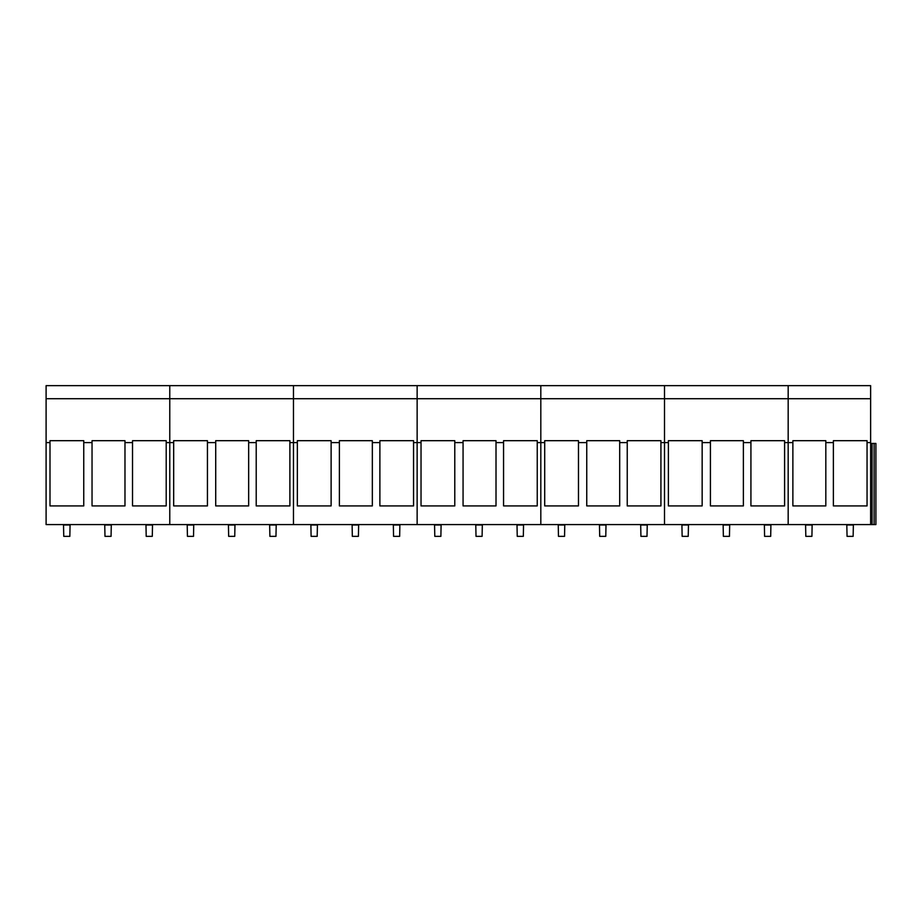 <?xml version="1.0" encoding="UTF-8"?>
<svg xmlns="http://www.w3.org/2000/svg" width="922" height="922" viewBox="0 0 922 922"><rect width="100%" height="100%" fill="white"/><g stroke="black" fill="none" stroke-linecap="round" stroke-linejoin="round"><path stroke-width="1.38" d="M846.811 524.583L847.053 536.35L853.138 536.35L853.369 524.583M805.586 524.583L805.816 536.35L811.913 536.35L812.144 524.583M764.361 524.583L764.592 536.35L770.688 536.35L770.919 524.583M723.136 524.583L723.367 536.35L729.452 536.35L729.694 524.583M681.911 524.583L682.142 536.35L688.227 536.35L688.469 524.583M640.686 524.583L640.917 536.35L647.002 536.35L647.244 524.583M599.461 524.583L599.692 536.35L605.777 536.35L606.008 524.583M558.236 524.583L558.467 536.35L564.552 536.35L564.783 524.583M517 524.583L517.242 536.35L523.327 536.35L523.558 524.583M475.775 524.583L476.017 536.35L482.102 536.35L482.333 524.583M434.55 524.583L434.792 536.35L440.877 536.35L441.108 524.583M393.325 524.583L393.556 536.35L399.652 536.35L399.883 524.583M352.1 524.583L352.331 536.35L358.416 536.35L358.658 524.583M310.875 524.583L311.106 536.35L317.191 536.35L317.433 524.583M269.65 524.583L269.881 536.35L275.966 536.35L276.208 524.583M228.425 524.583L228.656 536.35L234.741 536.35L234.972 524.583M187.201 524.583L187.431 536.35L193.516 536.35L193.747 524.583M145.964 524.583L146.206 536.35L152.291 536.35L152.522 524.583M104.739 524.583L104.981 536.35L111.066 536.35L111.297 524.583M63.514 524.583L63.756 536.35L69.842 536.35L70.072 524.583M46.1 398.73L169.775 398.73L169.775 385.65L169.775 398.73L293.461 398.73L293.461 385.65L293.461 398.73L417.136 398.73L417.136 385.65L417.136 398.73L540.811 398.73L540.811 385.65L540.811 398.73L664.497 398.73L664.497 385.65L664.497 398.73L870.622 398.73L870.622 385.65L788.172 385.65L788.172 398.73L788.172 385.65L46.1 385.65L46.1 524.583L788.172 524.583L788.172 442.618L792.874 442.618L792.874 505.913L825.824 505.913L825.824 442.618L833.373 442.618L833.373 505.913L867.049 505.913L867.049 442.618L870.622 442.618L870.622 524.583L875.9 524.583L875.9 443.436L874.125 443.436L874.125 524.583M870.622 524.583L788.172 524.583L788.172 398.73L788.172 442.618L784.599 442.618L784.599 505.913L750.923 505.913L750.923 442.618L743.374 442.618L743.374 505.913L710.424 505.913L710.424 442.618L702.149 442.618L702.149 505.913L668.392 505.913L668.392 440.681L702.149 440.681L702.149 442.618M792.874 442.618L792.874 440.681L825.824 440.681L825.824 442.618M867.049 442.618L867.049 440.681L833.373 440.681L833.373 442.618M870.622 398.73L870.622 442.618M870.622 443.436L874.125 443.436M872.085 443.436L872.085 524.583M710.424 442.618L710.424 440.681L743.374 440.681L743.374 442.618M750.923 442.618L750.923 440.681L784.599 440.681L784.599 442.618M578.474 442.618L578.474 505.913L544.706 505.913L544.706 440.681L578.474 440.681L578.474 442.618L586.749 442.618L586.749 440.681L619.699 440.681L619.699 442.618L627.237 442.618L627.237 440.681L660.924 440.681L660.924 442.618L664.497 442.618L664.497 524.583L664.497 398.73L664.497 442.618L668.392 442.618M619.699 442.618L619.699 505.913L586.749 505.913L586.749 442.618M660.924 442.618L660.924 505.913L627.237 505.913L627.237 442.618M454.788 442.618L454.788 505.913L421.031 505.913L421.031 440.681L454.788 440.681L454.788 442.618L463.063 442.618L463.063 440.681L496.013 440.681L496.013 442.618L503.562 442.618L503.562 440.681L537.238 440.681L537.238 442.618L540.811 442.618L540.811 524.583L540.811 398.73L540.811 442.618L544.706 442.618M496.013 442.618L496.013 505.913L463.063 505.913L463.063 442.618M537.238 442.618L537.238 505.913L503.562 505.913L503.562 442.618M331.113 442.618L331.113 505.913L297.357 505.913L297.357 440.681L331.113 440.681L331.113 442.618L339.388 442.618L339.388 440.681L372.338 440.681L372.338 442.618L379.887 442.618L379.887 440.681L413.563 440.681L413.563 442.618L417.136 442.618L417.136 524.583L417.136 398.73L417.136 442.618L421.031 442.618M372.338 442.618L372.338 505.913L339.388 505.913L339.388 442.618M413.563 442.618L413.563 505.913L379.887 505.913L379.887 442.618M207.438 442.618L207.438 505.913L173.67 505.913L173.67 440.681L207.438 440.681L207.438 442.618L215.713 442.618L215.713 440.681L248.663 440.681L248.663 442.618L256.212 442.618L256.212 440.681L289.888 440.681L289.888 442.618L293.461 442.618L293.461 524.583L293.461 398.73L293.461 442.618L297.357 442.618M248.663 442.618L248.663 505.913L215.713 505.913L215.713 442.618M289.888 442.618L289.888 505.913L256.212 505.913L256.212 442.618M83.752 442.618L83.752 505.913L49.995 505.913L49.995 440.681L83.752 440.681L83.752 442.618L92.039 442.618L92.039 440.681L124.977 440.681L124.977 442.618L132.526 442.618L132.526 440.681L166.202 440.681L166.202 442.618L169.775 442.618L169.775 524.583L169.775 398.73L169.775 442.618L173.67 442.618M124.977 442.618L124.977 505.913L92.039 505.913L92.039 442.618M166.202 442.618L166.202 505.913L132.526 505.913L132.526 442.618M46.1 442.618L49.995 442.618M847.053 524.987L853.138 524.987M805.816 524.987L811.913 524.987M764.592 524.987L770.688 524.987M723.367 524.987L729.452 524.987M682.142 524.987L688.227 524.987M640.917 524.987L647.002 524.987M599.692 524.987L605.777 524.987M558.467 524.987L564.552 524.987M517.242 524.987L523.327 524.987M476.017 524.987L482.102 524.987M434.792 524.987L440.877 524.987M393.556 524.987L399.652 524.987M352.331 524.987L358.416 524.987M311.106 524.987L317.191 524.987M269.881 524.987L275.966 524.987M228.656 524.987L234.741 524.987M187.431 524.987L193.516 524.987M146.206 524.987L152.291 524.987M104.981 524.987L111.066 524.987M63.756 524.987L69.842 524.987"/></g></svg>
